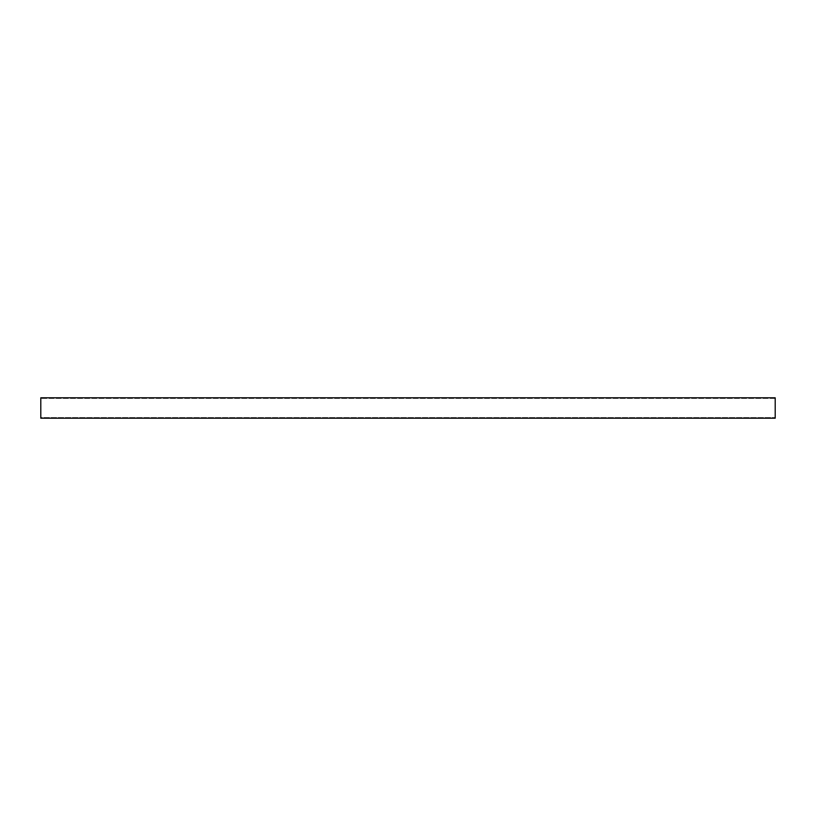 <?xml version="1.0" encoding="UTF-8"?>
<svg xmlns="http://www.w3.org/2000/svg" width="816" height="816" viewBox="0 0 816 816"><rect width="100%" height="100%" fill="white"/><g stroke="black" fill="none" stroke-linecap="round" stroke-linejoin="round"><path stroke-width="0.61" stroke-dasharray="4.08 3.06" d="M775.2 418.2L775.2 397.8L40.8 397.8L40.8 418.2L775.2 418.2M775.2 417.568L775.2 398.432L775.2 417.568L40.8 417.568L40.8 398.432L40.8 417.568L775.2 417.568M775.2 398.432L40.8 398.432L775.2 398.432"/><path stroke-width="1.22" d="M775.2 397.8L775.2 418.2L40.8 418.2L40.8 397.8L775.2 397.8"/></g></svg>
